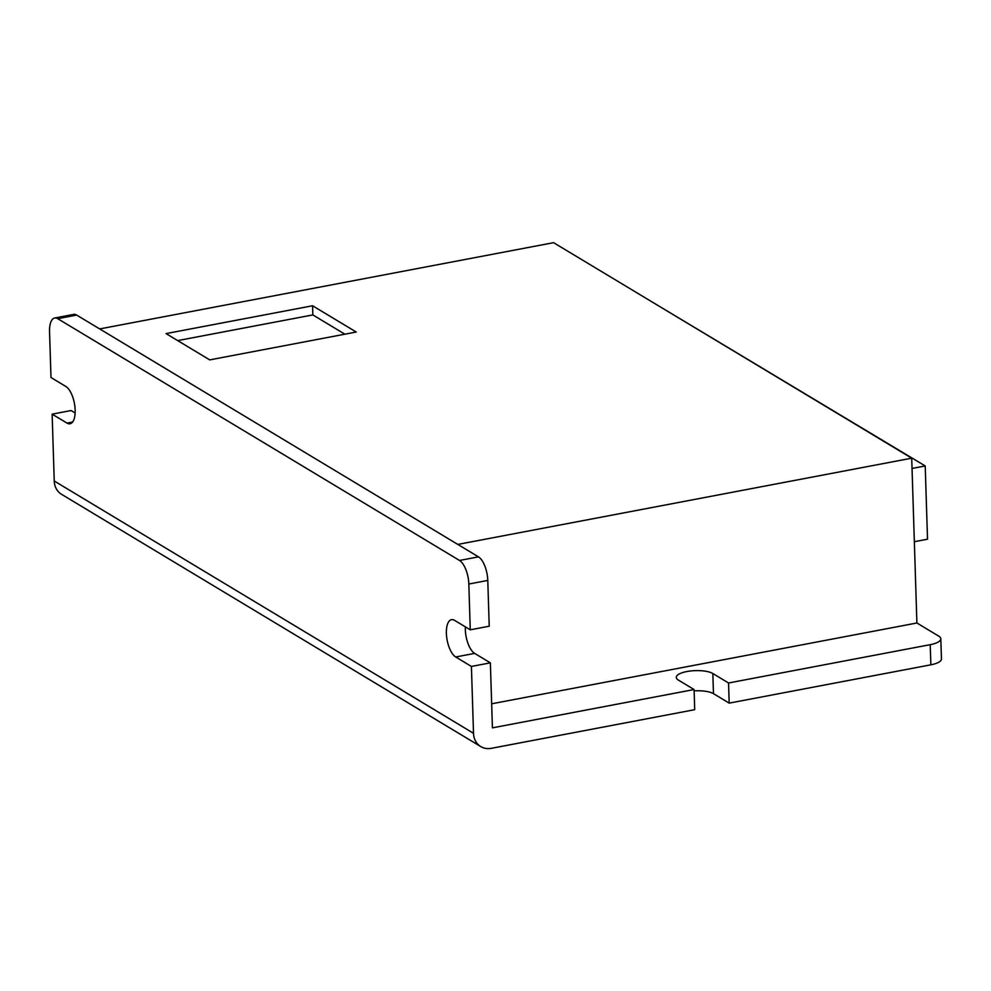 <?xml version="1.0" encoding="UTF-8"?>
<svg xmlns="http://www.w3.org/2000/svg" width="991" height="991" viewBox="0 0 991 991"><rect width="100%" height="100%" fill="white"/><g stroke="black" fill="none" stroke-linecap="round" stroke-linejoin="round"><path stroke-width="1.49" d="M940.818 638.799L941.45 658.953A19.337 6.169 178.2 0 1 930.859 664.812L729.19 703.127L728.558 682.985L930.227 644.67A19.337 6.169 -1.8 0 0 940.818 638.799A19.337 6.169 -1.8 0 0 938.737 636.135L916.898 622.992L911.72 458.176L553.585 242.671L99.67 328.925M459.514 560.46L478.48 556.855A19.337 8.114 79.2 0 1 487.783 580.429L468.83 584.033A19.337 8.114 -100.8 0 0 459.514 560.46L57.713 318.681A19.337 8.114 -100.8 0 0 54.678 318A19.337 8.114 -100.8 0 0 49.55 331.737L50.987 377.521L65.84 386.465A19.337 8.114 79.2 0 1 74.907 406.669A19.337 8.114 79.2 0 1 70.027 423.764A19.337 8.114 79.2 0 1 66.992 423.083L52.139 414.151L54.245 480.994L473.512 733.29A19.337 16.426 121 0 0 480.784 746.582A19.337 16.426 121 0 0 491.325 748.329L694.716 709.68L694.084 689.538L492.416 727.852L490.372 662.843L471.419 666.447L473.512 733.29M480.784 746.582L61.504 494.286A19.337 16.426 -59 0 1 54.245 480.994M75.13 412.974L71.104 410.547L52.139 414.151M491.66 703.796L916.898 622.992M728.558 682.985L712.839 673.521A19.337 6.169 -1.8 0 0 691.012 670.932A19.337 6.169 -1.8 0 0 676.283 677.41A19.337 6.169 -1.8 0 0 678.364 680.074L694.084 689.538M478.48 556.855L76.666 315.076L57.713 318.681M487.783 580.429L489.22 626.213L470.267 629.818L454.547 620.354A19.337 8.114 79.2 0 0 451.512 619.672A19.337 8.114 79.2 0 0 446.631 636.767A19.337 8.114 79.2 0 0 455.699 656.983L474.652 653.379A19.337 8.114 79.2 0 1 465.361 626.869M490.372 662.843L474.652 653.379M54.678 318L73.631 314.407A19.337 8.114 79.2 0 1 76.666 315.076M729.19 703.127L713.47 693.663A19.337 6.169 -1.8 0 0 694.134 690.876M471.419 666.447L455.699 656.983M468.83 584.033L470.267 629.818M457.805 544.418L911.72 458.176M356.24 332.035L312.561 305.761L166.054 333.595L209.72 359.882L356.24 332.035M651.818 301.784L925.21 465.956L927.514 539.203L914.334 541.705M925.21 465.956L912.042 468.458M344.893 334.202L312.846 314.915L312.561 305.761M312.846 314.915L177.686 340.594M930.859 664.812L930.227 644.67M713.47 693.663L712.839 673.521M66.992 423.083L72.591 422.017"/></g></svg>
